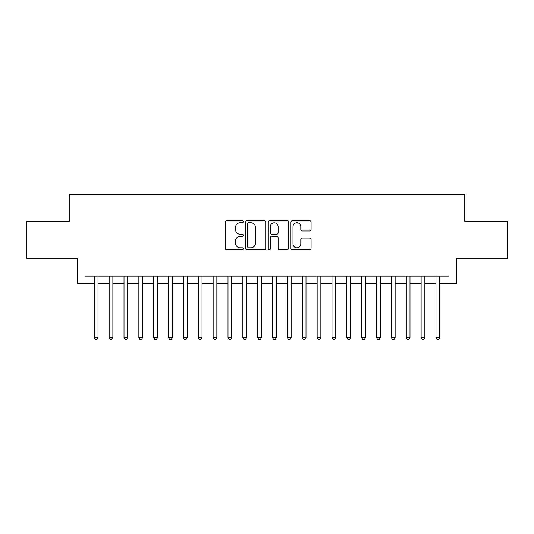 <?xml version="1.0" encoding="UTF-8"?>
<svg xmlns="http://www.w3.org/2000/svg" width="534" height="534" viewBox="0 0 534 534"><rect width="100%" height="100%" fill="white"/><g stroke="black" fill="none" stroke-linecap="round" stroke-linejoin="round"><path stroke-width="0.8" d="M243.23 221.723A1.021 1.021 0 0 0 242.209 220.702L226.716 220.702A1.455 1.455 0 0 0 225.255 222.157L225.255 248.403A1.455 1.455 0 0 0 226.716 249.865L242.209 249.865A1.021 1.021 0 0 0 243.23 248.844A1.021 1.021 0 0 0 242.209 247.823L240.207 247.823A4.666 4.666 0 0 1 235.541 243.157L235.541 240.968A4.666 4.666 0 0 1 240.207 236.302L242.209 236.302A1.021 1.021 0 0 0 243.23 235.28A1.021 1.021 0 0 0 242.209 234.259L240.207 234.259A4.666 4.666 0 0 1 235.541 229.593L235.541 227.411A4.666 4.666 0 0 1 240.207 222.738L242.209 222.738A1.021 1.021 0 0 0 243.23 221.723M309.62 230.982A1.455 1.455 0 0 0 311.075 229.52L311.075 222.157A1.455 1.455 0 0 0 309.62 220.702L292.412 220.702A1.455 1.455 0 0 0 290.95 222.157L290.95 248.403A1.455 1.455 0 0 0 292.412 249.865L309.62 249.865A1.455 1.455 0 0 0 311.075 248.403L311.075 239.512A1.455 1.455 0 0 0 309.62 238.051L302.251 238.051A1.455 1.455 0 0 0 300.796 239.512L300.796 243.925A3.898 3.898 0 0 1 296.891 247.823A3.898 3.898 0 0 1 292.992 243.925L292.992 226.643A3.898 3.898 0 0 1 296.891 222.738A3.898 3.898 0 0 1 300.796 226.643L300.796 229.52A1.455 1.455 0 0 0 302.251 230.982L309.62 230.982M85.013 283.567L85.013 276.138L448.987 276.138L448.987 283.567L456.416 283.567L456.416 258.309L507.3 258.309L507.3 221.169L464.587 221.169L464.587 194.429L69.413 194.429L69.413 221.169L26.7 221.169L26.7 258.309L77.584 258.309L77.584 283.567L94.298 283.567M265.725 222.157A1.455 1.455 0 0 0 264.263 220.702L247.062 220.702A1.455 1.455 0 0 0 245.6 222.157L245.6 248.403A1.455 1.455 0 0 0 247.062 249.865L264.263 249.865A1.455 1.455 0 0 0 265.725 248.403L265.725 222.157M269.737 220.702L286.938 220.702A1.455 1.455 0 0 1 288.4 222.157L288.4 248.403A1.455 1.455 0 0 1 286.938 249.865L279.576 249.865A1.455 1.455 0 0 1 278.121 248.403L278.121 237.763A1.455 1.455 0 0 0 276.659 236.302L271.773 236.302A1.455 1.455 0 0 0 270.317 237.763L270.317 248.844A1.021 1.021 0 0 1 269.296 249.865A1.021 1.021 0 0 1 268.275 248.844L268.275 222.157A1.455 1.455 0 0 1 269.737 220.702M98.009 283.567L109.15 283.567M112.868 283.567L124.008 283.567M127.719 283.567L138.867 283.567M142.578 283.567L153.719 283.567M157.437 283.567L168.577 283.567M172.288 283.567L183.436 283.567M187.147 283.567L198.288 283.567M202.006 283.567L213.146 283.567M216.857 283.567L228.005 283.567M231.716 283.567L242.857 283.567M246.574 283.567L257.715 283.567M261.426 283.567L272.574 283.567M276.285 283.567L287.425 283.567M291.143 283.567L302.284 283.567M305.995 283.567L317.143 283.567M320.854 283.567L331.994 283.567M335.712 283.567L346.853 283.567M350.564 283.567L361.712 283.567M365.423 283.567L376.563 283.567M380.281 283.567L391.422 283.567M395.133 283.567L406.281 283.567M409.992 283.567L421.132 283.567M424.85 283.567L435.991 283.567M439.702 283.567L448.987 283.567M248.664 222.738A1.021 1.021 0 0 0 247.642 223.759L247.642 246.801A1.021 1.021 0 0 0 248.664 247.823L250.78 247.823A4.666 4.666 0 0 0 255.446 243.157L255.446 227.411A4.666 4.666 0 0 0 250.78 222.738L248.664 222.738M278.121 226.716A3.898 3.898 0 0 0 274.216 222.811A3.898 3.898 0 0 0 270.317 226.716L270.317 232.804A1.455 1.455 0 0 0 271.773 234.259L276.659 234.259A1.455 1.455 0 0 0 278.121 232.804L278.121 226.716M98.009 276.138L98.009 337.642L94.298 337.642L94.298 276.138M98.009 337.642L96.894 339.571L95.412 339.571L94.298 337.642M112.868 276.138L112.868 337.642L109.15 337.642L109.15 276.138M112.868 337.642L111.753 339.571L110.264 339.571L109.15 337.642M127.719 276.138L127.719 337.642L124.008 337.642L124.008 276.138M127.719 337.642L126.611 339.571L125.123 339.571L124.008 337.642M142.578 276.138L142.578 337.642L138.867 337.642L138.867 276.138M142.578 337.642L141.463 339.571L139.981 339.571L138.867 337.642M157.437 276.138L157.437 337.642L153.719 337.642L153.719 276.138M157.437 337.642L156.322 339.571L154.833 339.571L153.719 337.642M172.288 276.138L172.288 337.642L168.577 337.642L168.577 276.138M172.288 337.642L171.18 339.571L169.692 339.571L168.577 337.642M187.147 276.138L187.147 337.642L183.436 337.642L183.436 276.138M187.147 337.642L186.032 339.571L184.55 339.571L183.436 337.642M202.006 276.138L202.006 337.642L198.288 337.642L198.288 276.138M202.006 337.642L200.891 339.571L199.402 339.571L198.288 337.642M216.857 276.138L216.857 337.642L213.146 337.642L213.146 276.138M216.857 337.642L215.743 339.571L214.261 339.571L213.146 337.642M231.716 276.138L231.716 337.642L228.005 337.642L228.005 276.138M231.716 337.642L230.601 339.571L229.119 339.571L228.005 337.642M246.574 276.138L246.574 337.642L242.857 337.642L242.857 276.138M246.574 337.642L245.46 339.571L243.971 339.571L242.857 337.642M261.426 276.138L261.426 337.642L257.715 337.642L257.715 276.138M261.426 337.642L260.312 339.571L258.83 339.571L257.715 337.642M276.285 276.138L276.285 337.642L272.574 337.642L272.574 276.138M276.285 337.642L275.17 339.571L273.688 339.571L272.574 337.642M291.143 276.138L291.143 337.642L287.425 337.642L287.425 276.138M291.143 337.642L290.029 339.571L288.54 339.571L287.425 337.642M305.995 276.138L305.995 337.642L302.284 337.642L302.284 276.138M305.995 337.642L304.881 339.571L303.399 339.571L302.284 337.642M320.854 276.138L320.854 337.642L317.143 337.642L317.143 276.138M320.854 337.642L319.739 339.571L318.257 339.571L317.143 337.642M335.712 276.138L335.712 337.642L331.994 337.642L331.994 276.138M335.712 337.642L334.598 339.571L333.109 339.571L331.994 337.642M350.564 276.138L350.564 337.642L346.853 337.642L346.853 276.138M350.564 337.642L349.45 339.571L347.968 339.571L346.853 337.642M365.423 276.138L365.423 337.642L361.712 337.642L361.712 276.138M365.423 337.642L364.308 339.571L362.82 339.571L361.712 337.642M380.281 276.138L380.281 337.642L376.563 337.642L376.563 276.138M380.281 337.642L379.167 339.571L377.678 339.571L376.563 337.642M395.133 276.138L395.133 337.642L391.422 337.642L391.422 276.138M395.133 337.642L394.019 339.571L392.537 339.571L391.422 337.642M409.992 276.138L409.992 337.642L406.281 337.642L406.281 276.138M409.992 337.642L408.877 339.571L407.389 339.571L406.281 337.642M424.85 276.138L424.85 337.642L421.132 337.642L421.132 276.138M424.85 337.642L423.736 339.571L422.247 339.571L421.132 337.642M439.702 276.138L439.702 337.642L435.991 337.642L435.991 276.138M439.702 337.642L438.588 339.571L437.106 339.571L435.991 337.642"/></g></svg>
